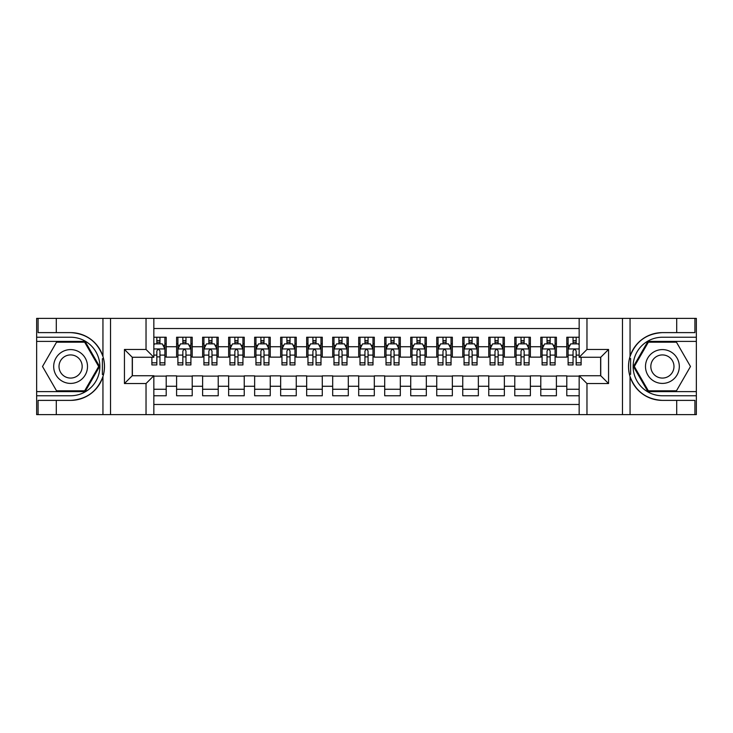 <?xml version="1.0" encoding="UTF-8"?>
<svg xmlns="http://www.w3.org/2000/svg" width="733" height="733" viewBox="0 0 733 733"><rect width="100%" height="100%" fill="white"/><g stroke="black" fill="none" stroke-linecap="round" stroke-linejoin="round"><path stroke-width="1.1" d="M153.838 414.621L579.162 414.621L579.162 375.736L600.748 375.736L600.748 357.264L579.162 357.264L579.162 318.379L153.838 318.379L153.838 357.264L132.252 357.264L132.252 375.736L153.838 375.736L153.838 414.621L56.294 414.621L56.294 400.383L70.597 400.383A33.883 33.883 0 0 0 102.95 376.56C104.938 369.863 104.938 363.156 102.95 356.44A33.883 33.883 0 0 0 70.597 332.617L56.294 332.617L56.294 318.379L36.65 318.379L36.65 391.605L85.092 391.605L99.587 366.5L85.092 341.395L36.65 341.395M579.162 337.235L566.801 337.235L566.801 346.727L556.402 346.727L556.402 357.136L566.801 357.136L566.801 346.727M556.402 346.727L556.402 337.235L540.789 337.235L540.789 346.727L530.38 346.727L530.38 357.136L540.789 357.136L540.789 346.727M530.38 346.727L530.38 337.235L514.777 337.235L514.777 346.727L504.368 346.727L504.368 357.136L514.777 357.136L514.777 346.727M504.368 346.727L504.368 337.235L488.764 337.235L488.764 346.727L478.356 346.727L478.356 357.136L488.764 357.136L488.764 346.727M478.356 346.727L478.356 337.235L462.752 337.235L462.752 346.727L452.343 346.727L452.343 357.136L462.752 357.136L462.752 346.727M452.343 346.727L452.343 337.235L436.74 337.235L436.74 346.727L426.331 346.727L426.331 357.136L436.74 357.136L436.74 346.727M426.331 346.727L426.331 337.235L410.718 337.235L410.718 346.727L400.319 346.727L400.319 357.136L410.718 357.136L410.718 346.727M400.319 346.727L400.319 337.235L384.706 337.235L384.706 346.727L374.306 346.727L374.306 357.136L384.706 357.136L384.706 346.727M374.306 346.727L374.306 337.235L358.694 337.235L358.694 346.727L348.294 346.727L348.294 357.136L358.694 357.136L358.694 346.727M348.294 346.727L348.294 337.235L332.681 337.235L332.681 346.727L322.282 346.727L322.282 357.136L332.681 357.136L332.681 346.727M322.282 346.727L322.282 337.235L306.669 337.235L306.669 346.727L296.26 346.727L296.26 357.136L306.669 357.136L306.669 346.727M296.26 346.727L296.26 337.235L280.657 337.235L280.657 346.727L270.248 346.727L270.248 357.136L280.657 357.136L280.657 346.727M270.248 346.727L270.248 337.235L254.644 337.235L254.644 346.727L244.236 346.727L244.236 357.136L254.644 357.136L254.644 346.727M244.236 346.727L244.236 337.235L228.632 337.235L228.632 346.727L218.223 346.727L218.223 357.136L228.632 357.136L228.632 346.727M218.223 346.727L218.223 337.235L202.62 337.235L202.62 346.727L192.211 346.727L192.211 357.136L202.62 357.136L202.62 346.727M192.211 346.727L192.211 337.235L176.598 337.235L176.598 357.136L166.199 357.136L166.199 337.235L153.838 337.235M153.838 395.765L166.199 395.765L166.199 375.864L176.598 375.864L176.598 395.765L192.211 395.765L192.211 375.864L202.62 375.864L202.62 386.273L192.211 386.273M202.62 386.273L202.62 395.765L218.223 395.765L218.223 375.864L228.632 375.864L228.632 386.273L218.223 386.273M228.632 386.273L228.632 395.765L244.236 395.765L244.236 375.864L254.644 375.864L254.644 386.273L244.236 386.273M254.644 386.273L254.644 395.765L270.248 395.765L270.248 375.864L280.657 375.864L280.657 386.273L270.248 386.273M280.657 386.273L280.657 395.765L296.26 395.765L296.26 375.864L306.669 375.864L306.669 386.273L296.26 386.273M306.669 386.273L306.669 395.765L322.282 395.765L322.282 375.864L332.681 375.864L332.681 386.273L322.282 386.273M332.681 386.273L332.681 395.765L348.294 395.765L348.294 375.864L358.694 375.864L358.694 386.273L348.294 386.273M358.694 386.273L358.694 395.765L374.306 395.765L374.306 375.864L384.706 375.864L384.706 386.273L374.306 386.273M384.706 386.273L384.706 395.765L400.319 395.765L400.319 375.864L410.718 375.864L410.718 386.273L400.319 386.273M410.718 386.273L410.718 395.765L426.331 395.765L426.331 375.864L436.74 375.864L436.74 386.273L426.331 386.273M436.74 386.273L436.74 395.765L452.343 395.765L452.343 375.864L462.752 375.864L462.752 386.273L452.343 386.273M462.752 386.273L462.752 395.765L478.356 395.765L478.356 375.864L488.764 375.864L488.764 386.273L478.356 386.273M488.764 386.273L488.764 395.765L504.368 395.765L504.368 375.864L514.777 375.864L514.777 386.273L504.368 386.273M514.777 386.273L514.777 395.765L530.38 395.765L530.38 375.864L540.789 375.864L540.789 386.273L530.38 386.273M540.789 386.273L540.789 395.765L556.402 395.765L556.402 375.864L566.801 375.864L566.801 386.273L556.402 386.273M579.162 328.521L153.838 328.521M153.838 404.479L579.162 404.479M566.801 386.273L566.801 395.765L579.162 395.765M132.38 357.264L132.38 375.736M600.62 375.736L600.62 357.264M156.835 343.74L159.95 343.74M164.898 343.74L166.199 343.74M156.835 356.879L159.95 356.879M164.898 356.879L166.199 356.879M153.838 376.121L166.199 376.121M153.838 389.26L166.199 389.26M176.598 356.879L177.899 356.879M182.847 356.879L185.971 356.879M190.91 356.879L192.211 356.879M176.598 343.74L177.899 343.74M182.847 343.74L185.971 343.74M190.91 343.74L192.211 343.74M176.598 376.121L192.211 376.121M176.598 389.26L192.211 389.26M202.62 376.121L218.223 376.121M202.62 389.26L218.223 389.26M202.62 343.74L203.921 343.74M208.859 343.74L211.984 343.74M216.922 343.74L218.223 343.74M202.62 356.879L203.921 356.879M208.859 356.879L211.984 356.879M216.922 356.879L218.223 356.879M228.632 376.121L244.236 376.121M228.632 389.26L244.236 389.26M228.632 343.74L229.933 343.74M234.872 343.74L237.996 343.74M242.935 343.74L244.236 343.74M228.632 356.879L229.933 356.879M234.872 356.879L237.996 356.879M242.935 356.879L244.236 356.879M254.644 376.121L270.248 376.121M254.644 389.26L270.248 389.26M254.644 343.74L255.945 343.74M260.884 343.74L264.008 343.74M268.947 343.74L270.248 343.74M254.644 356.879L255.945 356.879M260.884 356.879L264.008 356.879M268.947 356.879L270.248 356.879M280.657 376.121L296.26 376.121M280.657 389.26L296.26 389.26M280.657 343.74L281.958 343.74M286.896 343.74L290.021 343.74M294.959 343.74L296.26 343.74M280.657 356.879L281.958 356.879M286.896 356.879L290.021 356.879M294.959 356.879L296.26 356.879M306.669 376.121L322.282 376.121M306.669 389.26L322.282 389.26M306.669 343.74L307.97 343.74M312.909 343.74L316.033 343.74M320.981 343.74L322.282 343.74M306.669 356.879L307.97 356.879M312.909 356.879L316.033 356.879M320.981 356.879L322.282 356.879M332.681 376.121L348.294 376.121M332.681 389.26L348.294 389.26M332.681 343.74L333.982 343.74M338.93 343.74L342.045 343.74M346.993 343.74L348.294 343.74M332.681 356.879L333.982 356.879M338.93 356.879L342.045 356.879M346.993 356.879L348.294 356.879M358.694 376.121L374.306 376.121M358.694 389.26L374.306 389.26M358.694 343.74L359.995 343.74M364.942 343.74L368.058 343.74M373.005 343.74L374.306 343.74M358.694 356.879L359.995 356.879M364.942 356.879L368.058 356.879M373.005 356.879L374.306 356.879M384.706 376.121L400.319 376.121M384.706 389.26L400.319 389.26M384.706 343.74L386.007 343.74M390.955 343.74L394.07 343.74M399.018 343.74L400.319 343.74M384.706 356.879L386.007 356.879M390.955 356.879L394.07 356.879M399.018 356.879L400.319 356.879M410.718 376.121L426.331 376.121M410.718 389.26L426.331 389.26M410.718 343.74L412.019 343.74M416.967 343.74L420.091 343.74M425.03 343.74L426.331 343.74M410.718 356.879L412.019 356.879M416.967 356.879L420.091 356.879M425.03 356.879L426.331 356.879M436.74 376.121L452.343 376.121M436.74 389.26L452.343 389.26M436.74 343.74L438.041 343.74M442.979 343.74L446.104 343.74M451.042 343.74L452.343 343.74M436.74 356.879L438.041 356.879M442.979 356.879L446.104 356.879M451.042 356.879L452.343 356.879M462.752 376.121L478.356 376.121M462.752 389.26L478.356 389.26M462.752 343.74L464.053 343.74M468.992 343.74L472.116 343.74M477.055 343.74L478.356 343.74M462.752 356.879L464.053 356.879M468.992 356.879L472.116 356.879M477.055 356.879L478.356 356.879M488.764 376.121L504.368 376.121M488.764 389.26L504.368 389.26M488.764 343.74L490.065 343.74M495.004 343.74L498.128 343.74M503.067 343.74L504.368 343.74M488.764 356.879L490.065 356.879M495.004 356.879L498.128 356.879M503.067 356.879L504.368 356.879M514.777 376.121L530.38 376.121M514.777 389.26L530.38 389.26M514.777 343.74L516.078 343.74M521.016 343.74L524.141 343.74M529.079 343.74L530.38 343.74M514.777 356.879L516.078 356.879M521.016 356.879L524.141 356.879M529.079 356.879L530.38 356.879M540.789 376.121L556.402 376.121M540.789 389.26L556.402 389.26M540.789 343.74L542.09 343.74M547.029 343.74L550.153 343.74M555.101 343.74L556.402 343.74M540.789 356.879L542.09 356.879M547.029 356.879L550.153 356.879M555.101 356.879L556.402 356.879M566.801 376.121L579.162 376.121M566.801 389.26L579.162 389.26M566.801 343.74L568.102 343.74M573.05 343.74L576.165 343.74M566.801 356.879L568.102 356.879M573.05 356.879L576.165 356.879M159.95 340.616L156.835 340.616M151.887 362.817L151.887 364.942L156.835 364.942L156.835 362.817L151.887 362.817L151.887 357.264M163.01 345.298L164.898 345.298L164.898 364.942L159.95 364.942L159.95 351.025C158.914 349.018 157.87 349.018 156.835 351.025L156.835 362.817M164.898 345.298L164.898 337.235M164.898 349.073L162.295 343.869L154.489 343.869L153.838 345.17M156.835 343.869L156.835 337.235M159.95 337.235L159.95 343.869M79.054 351.858A16.905 16.905 0 0 0 55.955 358.043A16.905 16.905 0 0 0 62.14 381.142A16.905 16.905 0 0 0 85.239 374.957A16.905 16.905 0 0 0 79.054 351.858M76.388 356.476A11.572 11.572 0 0 0 60.573 360.709A11.572 11.572 0 0 0 64.806 376.524A11.572 11.572 0 0 0 80.621 372.291A11.572 11.572 0 0 0 76.388 356.476M84.643 390.826L56.551 390.826L42.514 366.5L56.551 342.174L84.643 342.174L98.68 366.5L84.643 390.826M670.86 351.858A16.905 16.905 0 0 0 647.761 358.043A16.905 16.905 0 0 0 653.946 381.142A16.905 16.905 0 0 0 677.045 374.957A16.905 16.905 0 0 0 670.86 351.858M668.194 356.476A11.572 11.572 0 0 0 652.379 360.709A11.572 11.572 0 0 0 656.612 376.524A11.572 11.572 0 0 0 672.427 372.291A11.572 11.572 0 0 0 668.194 356.476M676.449 390.826L648.357 390.826L634.32 366.5L648.357 342.174L676.449 342.174L690.486 366.5L676.449 390.826M102.4 374.306L103.564 374.306A33.883 33.883 0 0 0 103.573 358.703L102.4 358.703L102.4 374.508L103.518 374.508M56.294 318.379L102.95 318.379L102.95 356.44C97.306 341.523 86.521 333.579 70.597 332.617M70.597 400.383C86.521 399.421 97.306 391.477 102.95 376.56L102.95 414.621M146.032 414.621L146.032 383.542L124.445 383.542L124.445 349.458L146.032 349.458L146.032 318.379L110.527 318.379L110.527 414.621M56.294 414.621L36.65 414.621L36.65 391.605M36.65 395.765L70.597 395.765A29.265 29.265 0 0 0 99.862 366.5A29.265 29.265 0 0 0 70.597 337.235L36.65 337.235M102.95 318.379L110.527 318.379M146.032 318.379L153.838 318.379M56.294 400.383L38.079 400.383L38.079 414.621M56.294 332.617L38.079 332.617L38.079 318.379M146.032 383.542L153.838 375.736M124.445 383.542L132.252 375.736M124.445 349.458L132.252 357.264M146.032 349.458L153.838 357.264M102.4 358.703L103.527 358.501M104.352 369.405L104.462 365.309M104.123 361.607L103.949 360.508M630.6 358.694L629.436 358.694A33.883 33.883 0 0 0 629.427 374.297L630.6 374.297L630.6 358.492L629.482 358.492A33.883 33.883 0 0 1 662.403 332.617C646.479 333.579 635.694 341.523 630.05 356.44C628.062 363.137 628.062 369.844 630.05 376.56C635.694 391.477 646.479 399.421 662.403 400.383L676.706 400.383L676.706 414.621L696.35 414.621L696.35 341.395L647.908 341.395L633.413 366.5L647.908 391.605L696.35 391.605M630.6 374.297L629.473 374.499A33.883 33.883 0 0 0 662.403 400.383M579.162 318.379L676.706 318.379L676.706 332.617L662.403 332.617M586.968 318.379L586.968 349.458L608.555 349.458L608.555 383.542L586.968 383.542L586.968 414.621L622.473 414.621L622.473 318.379M630.05 376.56L630.05 414.621L676.706 414.621M676.706 318.379L696.35 318.379L696.35 341.395M696.35 337.235L662.403 337.235A29.265 29.265 0 0 0 633.138 366.5A29.265 29.265 0 0 0 662.403 395.765L696.35 395.765M630.05 414.621L622.473 414.621M586.968 414.621L579.162 414.621M676.706 332.617L694.921 332.617L694.921 318.379M676.706 400.383L694.921 400.383L694.921 414.621M586.968 349.458L579.162 357.264M608.555 349.458L600.748 357.264M608.555 383.542L600.748 375.736M586.968 383.542L579.162 375.736M628.648 363.595L628.538 367.691M628.877 371.393L629.051 372.492M185.971 340.616L182.847 340.616M190.91 362.817L185.971 362.817L185.971 364.942L190.91 364.942L190.91 349.073L188.308 343.869L180.501 343.869L177.899 349.073L177.899 364.942L182.847 364.942L182.847 362.817L177.899 362.817M177.899 349.073L177.899 337.235M190.91 349.073L190.91 337.235M182.847 343.869L182.847 337.235M185.971 337.235L185.971 343.869M185.971 362.817L185.971 351.025C184.927 349.018 183.891 349.018 182.847 351.025L182.847 362.817M211.984 340.616L208.859 340.616M216.922 362.817L211.984 362.817L211.984 364.942L216.922 364.942L216.922 349.073L214.32 343.869L206.514 343.869L203.921 349.073L203.921 364.942L208.859 364.942L208.859 362.817L203.921 362.817M203.921 349.073L203.921 337.235M216.922 349.073L216.922 337.235M208.859 343.869L208.859 337.235M211.984 337.235L211.984 343.869M211.984 362.817L211.984 351.025C210.939 349.018 209.904 349.018 208.859 351.025L208.859 362.817M237.996 340.616L234.872 340.616M242.935 362.817L237.996 362.817L237.996 364.942L242.935 364.942L242.935 349.073L240.332 343.869L232.535 343.869L229.933 349.073L229.933 364.942L234.872 364.942L234.872 362.817L229.933 362.817M229.933 349.073L229.933 337.235M242.935 349.073L242.935 337.235M234.872 343.869L234.872 337.235M237.996 337.235L237.996 343.869M237.996 362.817L237.996 351.025C236.951 349.018 235.916 349.018 234.872 351.025L234.872 362.817M264.008 340.616L260.884 340.616M268.947 362.817L264.008 362.817L264.008 364.942L268.947 364.942L268.947 349.073L266.345 343.869L258.547 343.869L255.945 349.073L255.945 364.942L260.884 364.942L260.884 362.817L255.945 362.817M255.945 349.073L255.945 337.235M268.947 349.073L268.947 337.235M260.884 343.869L260.884 337.235M264.008 337.235L264.008 343.869M264.008 362.817L264.008 351.025C262.964 349.018 261.928 349.018 260.884 351.025L260.884 362.817M290.021 340.616L286.896 340.616M294.959 362.817L290.021 362.817L290.021 364.942L294.959 364.942L294.959 349.073L292.366 343.869L284.56 343.869L281.958 349.073L281.958 364.942L286.896 364.942L286.896 362.817L281.958 362.817M281.958 349.073L281.958 337.235M294.959 349.073L294.959 337.235M286.896 343.869L286.896 337.235M290.021 337.235L290.021 343.869M290.021 362.817L290.021 351.025C288.985 349.018 287.941 349.018 286.896 351.025L286.896 362.817M316.033 340.616L312.909 340.616M320.981 362.817L316.033 362.817L316.033 364.942L320.981 364.942L320.981 349.073L318.379 343.869L310.572 343.869L307.97 349.073L307.97 364.942L312.909 364.942L312.909 362.817L307.97 362.817M307.97 349.073L307.97 337.235M320.981 349.073L320.981 337.235M312.909 343.869L312.909 337.235M316.033 337.235L316.033 343.869M316.033 362.817L316.033 351.025C314.998 349.018 313.953 349.018 312.909 351.025L312.909 362.817M342.045 340.616L338.93 340.616M346.993 362.817L342.045 362.817L342.045 364.942L346.993 364.942L346.993 349.073L344.391 343.869L336.584 343.869L333.982 349.073L333.982 364.942L338.93 364.942L338.93 362.817L333.982 362.817M333.982 349.073L333.982 337.235M346.993 349.073L346.993 337.235M338.93 343.869L338.93 337.235M342.045 337.235L342.045 343.869M342.045 362.817L342.045 351.025C341.01 349.018 339.965 349.018 338.93 351.025L338.93 362.817M368.058 340.616L364.942 340.616M373.005 362.817L368.058 362.817L368.058 364.942L373.005 364.942L373.005 349.073L370.403 343.869L362.597 343.869L359.995 349.073L359.995 364.942L364.942 364.942L364.942 362.817L359.995 362.817M359.995 349.073L359.995 337.235M373.005 349.073L373.005 337.235M364.942 343.869L364.942 337.235M368.058 337.235L368.058 343.869M368.058 362.817L368.058 351.025C367.022 349.018 365.978 349.018 364.942 351.025L364.942 362.817M394.07 340.616L390.955 340.616M399.018 362.817L394.07 362.817L394.07 364.942L399.018 364.942L399.018 349.073L396.416 343.869L388.609 343.869L386.007 349.073L386.007 364.942L390.955 364.942L390.955 362.817L386.007 362.817M386.007 349.073L386.007 337.235M399.018 349.073L399.018 337.235M390.955 343.869L390.955 337.235M394.07 337.235L394.07 343.869M394.07 362.817L394.07 351.025C393.035 349.018 391.99 349.018 390.955 351.025L390.955 362.817M420.091 340.616L416.967 340.616M425.03 362.817L420.091 362.817L420.091 364.942L425.03 364.942L425.03 349.073L422.428 343.869L414.621 343.869L412.019 349.073L412.019 364.942L416.967 364.942L416.967 362.817L412.019 362.817M412.019 349.073L412.019 337.235M425.03 349.073L425.03 337.235M416.967 343.869L416.967 337.235M420.091 337.235L420.091 343.869M420.091 362.817L420.091 351.025C419.047 349.018 418.012 349.018 416.967 351.025L416.967 362.817M446.104 340.616L442.979 340.616M451.042 362.817L446.104 362.817L446.104 364.942L451.042 364.942L451.042 349.073L448.44 343.869L440.634 343.869L438.041 349.073L438.041 364.942L442.979 364.942L442.979 362.817L438.041 362.817M438.041 349.073L438.041 337.235M451.042 349.073L451.042 337.235M442.979 343.869L442.979 337.235M446.104 337.235L446.104 343.869M446.104 362.817L446.104 351.025C445.059 349.018 444.024 349.018 442.979 351.025L442.979 362.817M472.116 340.616L468.992 340.616M477.055 362.817L472.116 362.817L472.116 364.942L477.055 364.942L477.055 349.073L474.453 343.869L466.655 343.869L464.053 349.073L464.053 364.942L468.992 364.942L468.992 362.817L464.053 362.817M464.053 349.073L464.053 337.235M477.055 349.073L477.055 337.235M468.992 343.869L468.992 337.235M472.116 337.235L472.116 343.869M472.116 362.817L472.116 351.025C471.072 349.018 470.036 349.018 468.992 351.025L468.992 362.817M498.128 340.616L495.004 340.616M503.067 362.817L498.128 362.817L498.128 364.942L503.067 364.942L503.067 349.073L500.465 343.869L492.668 343.869L490.065 349.073L490.065 364.942L495.004 364.942L495.004 362.817L490.065 362.817M490.065 349.073L490.065 337.235M503.067 349.073L503.067 337.235M495.004 343.869L495.004 337.235M498.128 337.235L498.128 343.869M498.128 362.817L498.128 351.025C497.093 349.018 496.049 349.018 495.004 351.025L495.004 362.817M524.141 340.616L521.016 340.616M529.079 362.817L524.141 362.817L524.141 364.942L529.079 364.942L529.079 349.073L526.486 343.869L518.68 343.869L516.078 349.073L516.078 364.942L521.016 364.942L521.016 362.817L516.078 362.817M516.078 349.073L516.078 337.235M529.079 349.073L529.079 337.235M521.016 343.869L521.016 337.235M524.141 337.235L524.141 343.869M524.141 362.817L524.141 351.025C523.105 349.018 522.061 349.018 521.016 351.025L521.016 362.817M550.153 340.616L547.029 340.616M555.101 362.817L550.153 362.817L550.153 364.942L555.101 364.942L555.101 349.073L552.499 343.869L544.692 343.869L542.09 349.073L542.09 364.942L547.029 364.942L547.029 362.817L542.09 362.817M542.09 349.073L542.09 337.235M555.101 349.073L555.101 337.235M547.029 343.869L547.029 337.235M550.153 337.235L550.153 343.869M550.153 362.817L550.153 351.025C549.118 349.018 548.073 349.018 547.029 351.025L547.029 362.817M576.165 340.616L573.05 340.616M579.162 345.17L578.511 343.869L570.705 343.869L568.102 349.073L568.102 364.942L573.05 364.942L573.05 362.817L568.102 362.817M568.102 349.073L568.102 337.235M581.113 357.264L581.113 364.942L576.165 364.942L576.165 351.025C575.13 349.018 574.086 349.018 573.05 351.025L573.05 362.817M573.05 343.869L573.05 337.235M576.165 337.235L576.165 343.869M176.598 386.273L166.199 386.273M176.598 346.727L166.199 346.727M164.833 348.945L153.838 348.945M164.898 362.817L159.95 362.817M156.835 355.102L153.838 355.102M164.898 355.102L159.95 355.102M159.95 342.274L156.835 342.274M630.05 318.379L630.05 356.44M190.846 348.945L177.972 348.945M177.899 345.298L179.787 345.298M189.022 345.298L190.91 345.298M182.847 355.102L177.899 355.102M190.91 355.102L185.971 355.102M185.971 342.274L182.847 342.274M216.858 348.945L203.985 348.945M203.921 345.298L205.799 345.298M215.035 345.298L216.922 345.298M208.859 355.102L203.921 355.102M216.922 355.102L211.984 355.102M211.984 342.274L208.859 342.274M242.87 348.945L229.997 348.945M229.933 345.298L231.811 345.298M241.047 345.298L242.935 345.298M234.872 355.102L229.933 355.102M242.935 355.102L237.996 355.102M237.996 342.274L234.872 342.274M268.883 348.945L256.009 348.945M255.945 345.298L257.833 345.298M267.069 345.298L268.947 345.298M260.884 355.102L255.945 355.102M268.947 355.102L264.008 355.102M264.008 342.274L260.884 342.274M294.895 348.945L282.022 348.945M281.958 345.298L283.845 345.298M293.081 345.298L294.959 345.298M286.896 355.102L281.958 355.102M294.959 355.102L290.021 355.102M290.021 342.274L286.896 342.274M320.907 348.945L308.034 348.945M307.97 345.298L309.857 345.298M319.093 345.298L320.981 345.298M312.909 355.102L307.97 355.102M320.981 355.102L316.033 355.102M316.033 342.274L312.909 342.274M346.929 348.945L334.046 348.945M333.982 345.298L335.87 345.298M345.106 345.298L346.993 345.298M338.93 355.102L333.982 355.102M346.993 355.102L342.045 355.102M342.045 342.274L338.93 342.274M372.941 348.945L360.059 348.945M359.995 345.298L361.882 345.298M371.118 345.298L373.005 345.298M364.942 355.102L359.995 355.102M373.005 355.102L368.058 355.102M368.058 342.274L364.942 342.274M398.954 348.945L386.071 348.945M386.007 345.298L387.894 345.298M397.13 345.298L399.018 345.298M390.955 355.102L386.007 355.102M399.018 355.102L394.07 355.102M394.07 342.274L390.955 342.274M424.966 348.945L412.093 348.945M412.019 345.298L413.907 345.298M423.143 345.298L425.03 345.298M416.967 355.102L412.019 355.102M425.03 355.102L420.091 355.102M420.091 342.274L416.967 342.274M450.978 348.945L438.105 348.945M438.041 345.298L439.919 345.298M449.155 345.298L451.042 345.298M442.979 355.102L438.041 355.102M451.042 355.102L446.104 355.102M446.104 342.274L442.979 342.274M476.991 348.945L464.117 348.945M464.053 345.298L465.931 345.298M475.167 345.298L477.055 345.298M468.992 355.102L464.053 355.102M477.055 355.102L472.116 355.102M472.116 342.274L468.992 342.274M503.003 348.945L490.13 348.945M490.065 345.298L491.953 345.298M501.189 345.298L503.067 345.298M495.004 355.102L490.065 355.102M503.067 355.102L498.128 355.102M498.128 342.274L495.004 342.274M529.015 348.945L516.142 348.945M516.078 345.298L517.965 345.298M527.201 345.298L529.079 345.298M521.016 355.102L516.078 355.102M529.079 355.102L524.141 355.102M524.141 342.274L521.016 342.274M555.028 348.945L542.154 348.945M542.09 345.298L543.978 345.298M553.213 345.298L555.101 345.298M547.029 355.102L542.09 355.102M555.101 355.102L550.153 355.102M550.153 342.274L547.029 342.274M579.162 348.945L568.167 348.945M568.102 345.298L569.99 345.298M581.113 362.817L576.165 362.817M573.05 355.102L568.102 355.102M579.162 355.102L576.165 355.102M576.165 342.274L573.05 342.274"/></g></svg>
